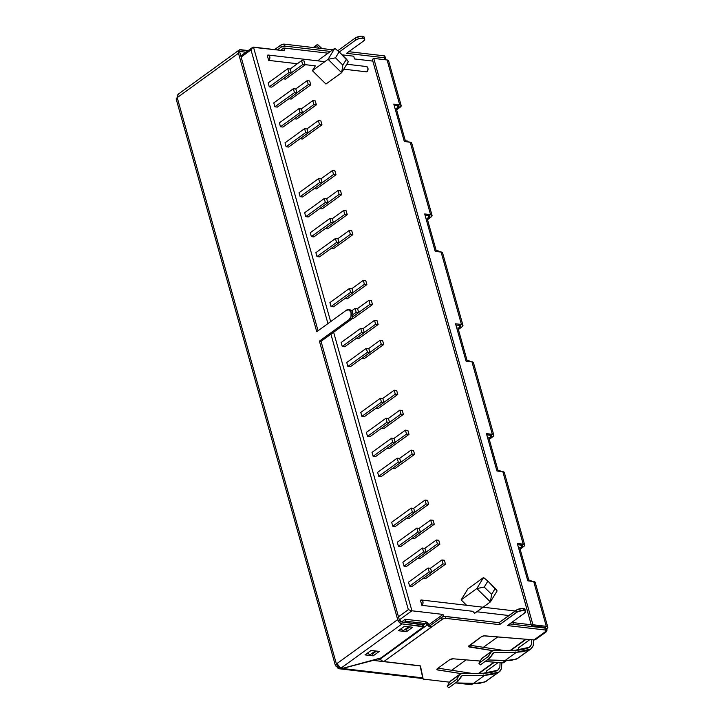 <?xml version="1.0" encoding="UTF-8"?>
<svg xmlns="http://www.w3.org/2000/svg" width="724" height="724" viewBox="0 0 724 724"><rect width="100%" height="100%" fill="white"/><g stroke="black" fill="none" stroke-linecap="round" stroke-linejoin="round"><path stroke-width="1.09" d="M423.567 551.969L426.056 552.258L424.943 548.33L422.463 548.032L423.567 551.969L403.992 566.141L402.888 562.213L422.463 548.032L423.567 551.969L426.056 552.258L424.943 548.33L422.463 548.032L402.888 562.213L403.992 566.141L423.567 551.969M406.481 566.439L426.056 552.258L406.481 566.439L403.992 566.141L406.481 566.439M392.689 442.129L395.177 442.418L394.073 438.491L391.584 438.192L392.689 442.129L373.122 456.301L372.018 452.373L391.584 438.192L392.689 442.129L395.177 442.418L394.073 438.491L391.584 438.192L372.018 452.373L373.122 456.301L392.689 442.129M375.611 456.591L395.177 442.418L375.611 456.591L373.122 456.301L375.611 456.591M361.819 332.289L364.299 332.578L363.195 328.642L360.706 328.352L361.819 332.289L342.244 346.461L341.14 342.533L360.706 328.352L361.819 332.289L364.299 332.578L363.195 328.642L360.706 328.352L341.14 342.533L342.244 346.461L361.819 332.289M344.733 346.751L364.299 332.578L344.733 346.751L342.244 346.461L344.733 346.751M284.577 50.761L253.481 47.123L330.651 321.637L253.481 47.123L252.794 47.277L284.577 50.761L283.799 48.01L284.577 50.761M333.619 332.216L411.929 610.794L443.016 614.432L443.595 616.504L443.016 614.432L429.033 624.559L443.016 614.432L411.929 610.794L333.619 332.216M513.406 624.369L512.918 622.613L531.262 624.758L512.918 622.613L513.406 624.369M531.018 581.182L530.792 580.376L528.828 580.141L519.66 547.516L521.615 547.742L520.864 545.045L521.615 547.742L519.66 547.516L528.828 580.141L530.792 580.376L531.706 581.381L530.792 580.376L531.018 581.182M500.148 471.342L499.913 470.537L497.949 470.301L488.781 437.676L490.745 437.902L489.985 435.205L490.745 437.902L488.781 437.676L497.949 470.301L499.913 470.537L500.827 471.541L499.913 470.537L500.148 471.342M469.27 361.502L469.043 360.697L467.08 360.462L457.903 327.836L459.867 328.062L459.116 325.366L459.867 328.062L457.903 327.836L467.08 360.462L469.043 360.697L469.957 361.701L469.043 360.697L469.27 361.502M438.391 251.662L438.165 250.848L436.201 250.622L427.033 217.996L428.997 218.223L428.237 215.526L428.997 218.223L427.033 217.996L436.201 250.622L438.165 250.848L438.391 251.662M407.522 141.823L407.295 141.008L405.331 140.782L396.155 108.148L398.119 108.383L397.358 105.686L398.119 108.383L396.155 108.148L405.331 140.782L407.295 141.008L407.522 141.823M372.824 61.087L354.47 58.943L353.701 56.191L342.153 54.843L353.701 56.191L354.47 58.943L372.824 61.087M328.053 53.187L283.799 48.01L280.641 50.3L283.799 48.01L328.053 53.187M474.718 613.273L472.7 611.291L474.718 613.273L490.392 601.916L476.826 588.549L483.541 577.544L467.867 588.902L483.541 577.544L487.886 581.091L484.229 587.074L491.614 594.35L495.261 588.368L487.886 581.091L484.229 587.074L476.826 588.549L461.143 599.906L467.867 588.902L461.143 599.906L476.826 588.549L483.541 577.544L487.886 581.091L497.116 590.92L490.392 601.916L474.718 613.273M466.609 605.291L461.143 599.906L466.609 605.291M325.954 84.047L312.388 70.671L315.338 65.848L305.066 64.644L315.338 65.848L312.388 70.671L328.062 59.314L312.388 70.671L325.954 84.047L341.637 72.69L348.353 61.685L339.122 51.856L335.474 57.839L342.85 65.115L346.506 59.133L348.353 61.685L341.637 72.69L325.954 84.047M318.352 60.907L319.103 59.667L334.787 48.309L319.103 59.667L318.352 60.907M285.573 79.088L283.229 78.816L285.573 79.088L305.139 64.916L285.573 79.088M291.184 99.061L288.849 98.79L291.184 99.061L310.759 84.889L291.184 99.061M271.753 87.133L269.274 86.844L268.161 82.907L287.736 68.735L268.161 82.907L269.274 86.844L288.84 72.662L291.329 72.952L271.753 87.133L269.274 86.844L288.84 72.662L291.329 72.952L290.224 69.024L287.736 68.735L288.84 72.662L287.736 68.735L290.224 69.024L291.329 72.952L271.753 87.133M296.804 119.035L294.46 118.754L296.804 119.035L316.37 104.853L296.804 119.035M302.415 139.008L300.071 138.727L302.415 139.008L321.981 124.827L302.415 139.008M277.373 107.098L274.885 106.808L273.781 102.88L293.347 88.699L273.781 102.88L274.885 106.808L294.451 92.636L296.94 92.925L277.373 107.098L274.885 106.808L294.451 92.636L296.94 92.925L295.835 88.998L293.347 88.699L294.451 92.636L293.347 88.699L295.835 88.998L296.94 92.925L277.373 107.098M282.984 127.071L280.496 126.781L279.392 122.854L298.958 108.672L279.392 122.854L280.496 126.781L300.062 112.609L302.551 112.899L282.984 127.071L280.496 126.781L300.062 112.609L302.551 112.899L301.446 108.962L298.958 108.672L300.062 112.609L298.958 108.672L301.446 108.962L302.551 112.899L282.984 127.071M288.595 147.044L286.107 146.755L285.003 142.818L304.578 128.646L285.003 142.818L286.107 146.755L305.682 132.573L308.171 132.863L288.595 147.044L286.107 146.755L305.682 132.573L308.171 132.863L307.057 128.935L304.578 128.646L305.682 132.573L304.578 128.646L307.057 128.935L308.171 132.863L288.595 147.044M319.474 256.884L316.985 256.595L315.881 252.658L335.447 238.486L315.881 252.658L316.985 256.595L336.551 242.413L339.04 242.712L319.474 256.884L316.985 256.595L336.551 242.413L339.04 242.712L337.936 238.775L335.447 238.486L336.551 242.413L335.447 238.486L337.936 238.775L339.04 242.712L319.474 256.884M350.344 366.724L347.864 366.435L346.751 362.507L366.326 348.325L367.43 352.253L369.919 352.552L368.815 348.615L366.326 348.325L367.43 352.253L347.864 366.435L346.751 362.507L366.326 348.325L368.815 348.615L369.919 352.552L350.344 366.724L369.919 352.552L367.43 352.253L347.864 366.435L350.344 366.724M381.222 476.564L378.733 476.274L377.629 472.347L397.195 458.165L398.3 462.102L400.788 462.392L399.684 458.455L397.195 458.165L398.3 462.102L378.733 476.274L377.629 472.347L397.195 458.165L399.684 458.455L400.788 462.392L381.222 476.564L400.788 462.392L398.3 462.102L378.733 476.274L381.222 476.564M412.101 586.404L409.612 586.114L408.508 582.187L428.074 568.005L429.178 571.942L431.667 572.231L430.563 568.295L428.074 568.005L429.178 571.942L409.612 586.114L408.508 582.187L428.074 568.005L430.563 568.295L431.667 572.231L412.101 586.404L431.667 572.231L429.178 571.942L409.612 586.114L412.101 586.404M316.451 188.928L314.107 188.656L316.451 188.928L336.017 174.756L316.451 188.928M347.321 298.768L344.986 298.496L347.321 298.768L366.896 284.595L365.783 280.668L363.303 280.369L364.407 284.306L366.896 284.595L365.783 280.668L363.303 280.369L364.407 284.306L353.05 292.532L364.407 284.306L366.896 284.595L347.321 298.768M378.2 408.617L375.856 408.336L378.2 408.617L397.766 394.435L396.662 390.507L394.173 390.218L395.277 394.146L397.766 394.435L396.662 390.507L394.173 390.218L395.277 394.146L383.919 402.372L395.277 394.146L397.766 394.435L378.2 408.617M409.069 518.456L406.734 518.176L409.069 518.456L428.644 504.275L427.54 500.347L425.051 500.058L426.155 503.985L428.644 504.275L427.54 500.347L425.051 500.058L426.155 503.985L414.798 512.212L426.155 503.985L428.644 504.275L409.069 518.456M322.062 208.901L319.718 208.63L322.062 208.901L341.628 194.729L322.062 208.901M352.941 318.741L351.828 318.614L352.941 318.741L372.507 304.569L371.403 300.632L368.914 300.342L370.018 304.279L372.507 304.569L371.403 300.632L368.914 300.342L370.018 304.279L358.661 312.506L370.018 304.279L372.507 304.569L352.941 318.741M383.811 428.581L381.467 428.309L383.811 428.581L403.377 414.409L402.273 410.472L399.793 410.182L400.897 414.119L403.377 414.409L402.273 410.472L399.793 410.182L400.897 414.119L389.539 422.345L400.897 414.119L403.377 414.409L383.811 428.581M414.689 538.421L412.345 538.149L414.689 538.421L434.255 524.248L433.151 520.321L430.662 520.022L431.766 523.959L434.255 524.248L433.151 520.321L430.662 520.022L431.766 523.959L420.409 532.185L431.766 523.959L434.255 524.248L414.689 538.421M302.632 196.973L300.143 196.684L299.039 192.747L318.605 178.575L299.039 192.747L300.143 196.684L319.709 182.502L322.198 182.792L302.632 196.973L300.143 196.684L319.709 182.502L322.198 182.792L321.094 178.864L318.605 178.575L319.709 182.502L318.605 178.575L321.094 178.864L322.198 182.792L302.632 196.973M333.502 306.813L331.022 306.524L329.918 302.587L349.484 288.414L350.588 292.342L353.077 292.632L351.973 288.704L349.484 288.414L350.588 292.342L331.022 306.524L329.918 302.587L349.484 288.414L351.973 288.704L353.077 292.632L333.502 306.813L353.077 292.632L350.588 292.342L331.022 306.524L333.502 306.813M364.38 416.653L361.891 416.363L360.787 412.427L380.353 398.254L381.467 402.182L383.946 402.472L382.842 398.544L380.353 398.254L381.467 402.182L361.891 416.363L360.787 412.427L380.353 398.254L382.842 398.544L383.946 402.472L364.38 416.653L383.946 402.472L381.467 402.182L361.891 416.363L364.38 416.653M395.259 526.493L392.77 526.203L391.666 522.266L411.232 508.094L412.336 512.022L414.825 512.321L413.721 508.384L411.232 508.094L412.336 512.022L392.77 526.203L391.666 522.266L411.232 508.094L413.721 508.384L414.825 512.321L395.259 526.493L414.825 512.321L412.336 512.022L392.77 526.203L395.259 526.493M327.673 228.875L325.338 228.603L327.673 228.875L347.248 214.693L327.673 228.875M358.552 338.714L356.208 338.443L358.552 338.714L378.118 324.533L377.014 320.605L374.525 320.316L375.629 324.243L378.118 324.533L377.014 320.605L374.525 320.316L375.629 324.243L364.272 332.479L375.629 324.243L378.118 324.533L358.552 338.714M389.422 448.554L387.087 448.283L389.422 448.554L408.997 434.382L407.893 430.445L405.404 430.156L406.508 434.083L408.997 434.382L407.893 430.445L405.404 430.156L406.508 434.083L395.15 442.319L406.508 434.083L408.997 434.382L389.422 448.554M420.3 558.394L417.956 558.123L420.3 558.394L439.866 544.222L438.762 540.285L436.273 539.995L437.387 543.923L439.866 544.222L438.762 540.285L436.273 539.995L437.387 543.923L426.02 552.159L437.387 543.923L439.866 544.222L420.3 558.394M333.293 248.848L330.949 248.567L333.293 248.848L352.859 234.667L333.293 248.848M364.163 358.688L361.819 358.407L364.163 358.688L383.729 344.506L382.625 340.579L380.145 340.289L381.249 344.217L383.729 344.506L382.625 340.579L380.145 340.289L381.249 344.217L369.883 352.443L381.249 344.217L383.729 344.506L364.163 358.688M395.042 468.528L392.698 468.247L395.042 468.528L414.608 454.346L413.504 450.418L411.015 450.129L412.119 454.057L414.608 454.346L413.504 450.418L411.015 450.129L412.119 454.057L400.761 462.283L412.119 454.057L414.608 454.346L395.042 468.528M425.911 578.367L423.576 578.096L425.911 578.367L445.486 564.186L444.382 560.258L441.893 559.969L442.998 563.896L445.486 564.186L444.382 560.258L441.893 559.969L442.998 563.896L431.64 572.132L442.998 563.896L445.486 564.186L425.911 578.367M308.243 216.947L305.754 216.648L304.65 212.72L324.225 198.539L304.65 212.72L305.754 216.648L325.329 202.476L327.818 202.765L308.243 216.947L305.754 216.648L325.329 202.476L327.818 202.765L326.705 198.838L324.225 198.539L325.329 202.476L324.225 198.539L326.705 198.838L327.818 202.765L308.243 216.947M369.991 436.626L367.511 436.337L366.398 432.4L385.973 418.228L387.078 422.155L389.566 422.445L388.462 418.517L385.973 418.228L387.078 422.155L367.511 436.337L366.398 432.4L385.973 418.228L388.462 418.517L389.566 422.445L369.991 436.626L389.566 422.445L387.078 422.155L367.511 436.337L369.991 436.626M400.87 546.466L398.381 546.177L397.277 542.24L416.843 528.067L417.947 531.995L420.436 532.285L419.332 528.357L416.843 528.067L417.947 531.995L398.381 546.177L397.277 542.24L416.843 528.067L419.332 528.357L420.436 532.285L400.87 546.466L420.436 532.285L417.947 531.995L398.381 546.177L400.87 546.466M313.854 236.911L311.374 236.621L310.27 232.694L329.836 218.512L310.27 232.694L311.374 236.621L330.94 222.449L333.429 222.739L313.854 236.911L311.374 236.621L330.94 222.449L333.429 222.739L332.325 218.802L329.836 218.512L330.94 222.449L329.836 218.512L332.325 218.802L333.429 222.739L313.854 236.911M356.199 312.316L358.688 312.605L357.584 308.677L355.095 308.388L356.199 312.316L352.932 314.678L356.199 312.316L358.688 312.605L357.584 308.677L355.095 308.388L356.199 312.316M351.71 310.84L355.095 308.388L351.71 310.84M352.561 317.049L358.688 312.605L352.561 317.049M430.418 568.286L441.893 559.969L430.418 568.286M399.539 458.437L411.015 450.129L399.539 458.437M368.661 348.597L380.145 340.289L368.661 348.597M424.798 548.312L436.273 539.995L424.798 548.312M393.928 438.473L405.404 430.156L393.928 438.473M363.05 328.633L374.525 320.316L363.05 328.633M419.187 528.339L430.662 520.022L419.187 528.339M388.308 418.499L399.793 410.182L388.308 418.499M357.439 308.659L368.914 300.342L357.439 308.659M413.576 508.366L425.051 500.058L413.576 508.366M382.697 398.526L394.173 390.218L382.697 398.526M351.828 288.686L363.303 280.369L351.828 288.686M542.529 627.047L541.661 627.672L542.529 627.047M525.715 639.22L510.284 650.396L525.715 639.22M494.03 662.179L478.6 673.356L494.03 662.179M451.704 670.27L466.066 659.863L451.704 670.27M483.397 647.31L497.75 636.912L483.397 647.31M399.349 619.907L411.929 610.794L411.151 610.649L411.929 610.794L399.349 619.907M252.079 47.856L251.011 49.902L241.137 57.06L251.011 49.902L327.945 323.592L251.011 49.902L252.794 47.277M330.913 334.171L408.345 609.644L398.472 616.803L408.345 609.644L411.151 610.649L408.345 609.644L330.913 334.171M396.544 109.523L398.119 108.383L396.544 109.523M522.095 547.742L520.04 548.883L522.203 547.597M491.225 437.902L489.171 439.043L491.334 437.758M458.292 329.203L459.867 328.062L458.292 329.203M427.413 219.363L428.997 218.223L427.413 219.363M334.787 48.309L328.062 59.314L341.637 72.69L342.85 65.115L341.637 72.69L328.062 59.314L335.474 57.839L339.122 51.856L346.506 59.133L342.85 65.115L335.474 57.839L328.062 59.314L334.787 48.309L339.122 51.856L334.787 48.309M497.116 590.92L495.261 588.368L491.614 594.35L490.392 601.916L476.826 588.549L484.229 587.074L491.614 594.35L490.392 601.916L497.116 590.92M291.292 72.853L302.659 64.626L305.139 64.916L304.035 60.979L301.555 60.689L290.071 69.006L301.555 60.689L302.659 64.626L291.292 72.853M302.659 64.626L305.139 64.916L304.035 60.979L301.555 60.689L302.659 64.626M296.912 92.826L308.27 84.59L310.759 84.889L309.655 80.952L307.166 80.663L295.691 88.98L307.166 80.663L308.27 84.59L296.912 92.826M308.27 84.59L310.759 84.889L309.655 80.952L307.166 80.663L308.27 84.59M302.523 112.79L313.881 104.564L316.37 104.853L315.266 100.926L312.777 100.636L301.302 108.944L312.777 100.636L313.881 104.564L302.523 112.79M313.881 104.564L316.37 104.853L315.266 100.926L312.777 100.636L313.881 104.564M308.134 132.763L319.492 124.537L321.981 124.827L320.877 120.899L318.388 120.6L306.913 128.917L318.388 120.6L319.492 124.537L308.134 132.763M319.492 124.537L321.981 124.827L320.877 120.899L318.388 120.6L319.492 124.537M322.171 182.692L333.529 174.466L336.017 174.756L334.913 170.828L332.425 170.529L320.949 178.846L332.425 170.529L333.529 174.466L322.171 182.692M333.529 174.466L336.017 174.756L334.913 170.828L332.425 170.529L333.529 174.466M327.782 202.666L339.14 194.43L341.628 194.729L340.524 190.792L338.036 190.502L326.56 198.819L338.036 190.502L339.14 194.43L327.782 202.666M339.14 194.43L341.628 194.729L340.524 190.792L338.036 190.502L339.14 194.43M333.402 222.63L344.76 214.404L347.248 214.693L346.135 210.765L343.656 210.476L332.18 218.793L343.656 210.476L344.76 214.404L333.402 222.63M344.76 214.404L347.248 214.693L346.135 210.765L343.656 210.476L344.76 214.404M339.013 242.603L350.371 234.377L352.859 234.667L351.755 230.739L349.267 230.449L337.791 238.757L349.267 230.449L350.371 234.377L339.013 242.603M350.371 234.377L352.859 234.667L351.755 230.739L349.267 230.449L350.371 234.377M460.346 328.062L461.939 326.868L460.464 327.936L459.767 325.438M438.726 251.156L439.079 251.862L438.726 251.156M407.856 141.307L408.2 142.022L407.856 141.307M398.598 108.383L400.191 107.188L398.716 108.256L398.01 105.758M420.436 600.305A2.842 1.901 96.7 0 1 421.468 600.006A2.842 1.901 96.7 0 1 423.042 602.268A2.842 1.901 96.7 0 1 421.848 605.336L472.7 611.291L421.848 605.336L420.436 600.305L421.848 605.336L422.897 603.689L422.925 601.535L421.902 600.133L420.436 600.305M521.072 615.183L520.022 616.83A2.842 1.901 -83.3 0 0 520.818 615.843M476.799 611.771L508.872 615.527L476.799 611.771M267.256 55.35A2.842 1.901 96.7 0 1 268.287 55.051A2.842 1.901 96.7 0 1 269.862 57.314A2.842 1.901 96.7 0 1 268.667 60.382L297.347 63.739L268.667 60.382L267.256 55.35L268.722 55.178L269.744 56.581L269.717 58.735L268.667 60.382L267.256 55.35M366.163 66.536L367.511 67.205L368.054 69.124L366.842 71.875L343.782 69.169L366.842 71.875A2.842 1.901 -83.3 0 0 368.036 68.798A2.842 1.901 -83.3 0 0 366.462 66.536L346.796 64.237M525.552 611.382L525 609.418A5.321 2.072 164.3 0 0 523.217 608.441L523.769 610.404A5.321 2.072 -15.7 0 1 525.552 611.382A5.321 2.072 -15.7 0 1 524.357 613.282L525.57 611.436L523.769 610.404L518.085 611.472L499.551 624.649L445.731 618.35L442.889 618.884L383.838 661.537L420.291 665.881L423.16 679.094L449.622 682.189L423.16 679.094L420.499 666.125A1.955 0.76 -15.7 0 1 420.499 666.125L420.499 666.125A1.955 0.76 -15.7 0 0 419.839 665.745L383.838 661.537L381.91 660.768L379.222 658.17M364.706 39.141A5.321 2.072 -15.7 0 1 363.511 41.042L364.715 39.196L362.923 38.164A5.321 2.072 -15.7 0 1 364.706 39.141L364.154 37.177A5.321 2.072 164.3 0 0 362.371 36.2L362.923 38.164L359.167 38.544L355.656 40.119L339.266 52.001L355.656 40.119L355.104 38.155L338.144 50.445L338.37 51.241L338.144 50.445L337.257 50.336L338.144 50.445L355.104 38.155L355.656 40.119A5.321 2.072 -15.7 0 1 362.923 38.164L362.371 36.2A5.321 2.072 164.3 0 0 355.104 38.155L360.606 36.209L362.371 36.2L364.163 37.232M499.108 671.999L501.56 668.524L501.777 662.822L501.56 668.524L500.103 671.103L484.971 682.008L499.108 671.999L484.727 675.266L472.998 683.764L484.971 682.008L497.777 672.732L491.533 674.587L484.727 675.266L462.256 675.519L458.265 680.895L448.735 687.8L458.265 680.895L456.672 679.402L447.233 686.243L448.735 687.8L447.233 686.243L456.672 679.402L459.758 674.506L449.966 681.601L447.233 686.243L449.966 681.601L460.392 673.872M486.999 673.148L486.555 670.958L498.202 662.523L486.573 671.012M461.36 675.999L458.265 680.895L456.672 679.402L459.758 674.506L461.568 673.546L484.03 673.293L490.61 672.641L496.655 670.849L498.61 669.465L499.85 667.293L500.067 662.677L499.85 667.293L497.777 670.225L483.433 673.22A2.217 1.403 -125.9 0 1 483.46 673.302M530.792 649.039L533.253 645.573L533.47 639.862L533.253 645.573L531.787 648.143L516.655 659.057L530.792 649.039L516.411 652.306L504.682 660.804L516.655 659.057L529.47 649.781L523.217 651.636L516.411 652.306L493.949 652.559L489.958 657.935L480.419 664.84L489.958 657.935L488.365 656.442L478.917 663.284L480.419 664.84L478.917 663.284L488.365 656.442L491.451 651.555L481.659 658.641L478.917 663.284L481.659 658.641L492.076 650.921M518.683 650.188L518.248 648.007L529.896 639.564L518.266 648.061M531.751 639.717L531.534 644.333L529.461 647.265L515.126 650.27A2.217 1.403 -125.9 0 1 515.144 650.342M518.529 649.184L516.972 650.306L518.529 649.184M486.836 672.134L485.288 673.257L486.836 672.134M504.356 661.989L502.366 662.867L485.116 661.437L502.366 662.867L505.18 660.831L502.366 662.867A4.435 2.806 54.1 0 0 503.859 662.523L506.176 660.849M536.041 639.03L534.05 639.907L484.827 635.835A2.661 1.032 -15.7 0 0 481.297 636.83L469.179 645.6A2.661 1.032 -15.7 0 0 468.582 646.55L468.582 646.541A2.661 1.032 -15.7 0 0 469.378 647.03L469.016 645.736L469.378 647.03L492.782 650.641L468.573 646.496L481.297 636.83L483.958 635.862L534.05 639.907L544.611 632.26L534.05 639.907A4.435 2.806 54.1 0 0 535.543 639.573L546.113 631.916A4.435 2.806 -125.9 0 1 544.611 632.26L546.213 630.975L545.434 630.016L507.406 625.563L524.357 613.282L507.406 625.563L545.434 630.016L544.873 628.052L509.66 623.925L544.873 628.052L545.434 630.016A2.661 1.032 -15.7 0 1 546.321 630.504A2.661 1.032 -15.7 0 1 545.724 631.455L544.611 632.26L546.602 631.382L546.783 628.713A4.435 2.806 -125.9 0 1 546.113 631.916M474.618 683.655L473.451 683.809A4.435 2.806 54.1 0 0 474.13 683.8M461.098 673.601L437.115 669.791L437.486 668.56L449.604 659.781L453.134 658.795L480.247 661.039L453.134 658.795A2.661 1.032 -15.7 0 0 449.604 659.781L437.486 668.56A2.661 1.032 -15.7 0 0 436.889 669.51L436.889 669.501A2.661 1.032 -15.7 0 0 437.685 669.981L461.098 673.601M455.785 682.913L471.405 684.741L472.772 683.755L471.405 684.741L455.785 682.913M503.877 650.469L469.731 645.202L503.877 650.469M545.661 629.011L544.873 628.052A2.661 1.032 164.3 0 1 545.769 628.541L546.321 630.504M525.018 609.472L523.217 608.441L517.533 609.508L498.999 622.685L444.301 616.386L441.549 617.364L430.545 625.337L431.097 627.301L442.102 619.328A2.661 1.032 -15.7 0 1 445.731 618.35L499.551 624.649L498.999 622.685L445.179 616.386L445.731 618.35L445.179 616.386A2.661 1.032 164.3 0 0 441.549 617.364L442.102 619.328L441.549 617.364L430.545 625.337A2.661 1.683 -125.9 0 1 428.545 623.998L424.87 621.554A4.878 3.086 -125.9 0 1 428.545 623.998L430.545 625.337L431.097 627.301A4.878 3.086 -125.9 0 1 427.422 624.857L380.172 659.084A4.878 3.086 54.1 0 0 383.838 661.537L431.097 627.301L427.422 624.857L380.172 659.084A2.661 1.683 54.1 0 0 379.539 658.406M420.3 665.881L423.16 679.094L420.3 665.881M472.184 673.429L438.038 668.161L472.184 673.429M314.044 47.621L316.696 45.703L319.411 48.246L316.696 45.703L314.044 47.621M313.221 47.522L317.501 44.417L316.696 45.703L317.501 44.417L313.221 47.522M321.909 48.544L317.501 44.417L321.909 48.544M385.213 58.925A4.435 2.806 -125.9 0 1 386.218 59.866L384.553 58.499M491.171 436.518L490.836 435.305L491.171 436.518L491.677 435.748L490.926 435.314A2.217 0.86 -15.7 0 1 491.677 435.721A2.217 0.86 -15.7 0 1 491.171 436.518M521.714 545.145L521.895 546.466L522.321 545.308L517.642 544.674L521.805 545.154A2.217 0.86 -15.7 0 1 522.547 545.561A2.217 0.86 -15.7 0 1 522.049 546.358L521.714 545.145M544.801 627.31L545.018 628.07L544.801 627.31M398.209 105.785L398.39 107.107L398.824 105.948L394.146 105.306L398.309 105.795A2.217 0.86 -15.7 0 1 399.051 106.202A2.217 0.86 -15.7 0 1 398.553 106.989L398.209 105.785M429.088 215.625L429.269 216.947L429.088 215.625M459.957 325.465L460.138 326.786L459.957 325.465M411.503 143.732L411.232 142.438L404.3 141.442L393.802 104.102L399.693 104.79L387.096 59.974L373.747 58.409L372.353 59.413L373.747 58.409L387.096 59.974L388.136 60.273L388.408 61.567M432.056 215.444L411.685 142.945A4.435 1.729 164.3 0 0 410.191 142.139L430.572 214.63A4.435 1.729 -15.7 0 1 432.056 215.444A4.435 1.729 -15.7 0 1 431.061 217.028L429.585 218.096L431.875 216.223L431.613 214.928L424.68 213.942L430.572 214.63L410.191 142.139L404.3 141.442L393.802 104.102L400.734 105.089L401.196 105.65L400.191 107.188A4.435 1.729 -15.7 0 0 401.187 105.604L388.589 60.789A4.435 1.729 164.3 0 0 387.096 59.974L399.693 104.79A4.435 1.729 -15.7 0 1 401.187 105.604M493.804 435.124L473.433 362.634A4.435 1.729 164.3 0 0 471.939 361.819L466.048 361.131L471.939 361.819L492.32 434.31A4.435 1.729 -15.7 0 1 493.804 435.124A4.435 1.729 -15.7 0 1 492.809 436.708L491.334 437.776L493.623 435.902L493.361 434.608L486.428 433.622L492.32 434.31L471.939 361.819L472.98 362.118L473.252 363.412M535 583.091L534.728 581.797L527.805 580.811L517.307 543.462L524.23 544.448L524.502 545.751L522.212 547.615L521.515 545.127M545.48 628.215A2.217 0.86 -15.7 0 0 545.643 627.726A2.217 0.86 -15.7 0 0 544.901 627.319L531.543 625.762L372.353 59.413L531.543 625.762L532.936 624.749L373.747 58.409L532.936 624.749L546.285 626.314A4.435 1.729 -15.7 0 1 547.778 627.129A4.435 1.729 -15.7 0 1 546.783 628.713L545.787 628.595L546.783 628.713L547.787 627.174L546.285 626.314L532.936 624.749L531.543 625.762L544.901 627.319L545.652 627.753L545.145 628.523M547.778 627.129L535.181 582.313A4.435 1.729 164.3 0 0 533.688 581.499L546.285 626.314L533.688 581.499L527.805 580.811L517.307 543.462L523.19 544.149A4.435 1.729 -15.7 0 1 524.683 544.964A4.435 1.729 -15.7 0 1 523.687 546.548L522.212 547.615M429.178 215.634L429.929 216.069L429.423 216.829A2.217 0.86 -15.7 0 0 429.92 216.042A2.217 0.86 -15.7 0 0 429.178 215.634L425.015 215.146L429.178 215.634M462.935 325.284L442.554 252.794A4.435 1.729 164.3 0 0 441.07 251.979L461.441 324.47L455.55 323.782L461.441 324.47A4.435 1.729 -15.7 0 1 462.935 325.284A4.435 1.729 -15.7 0 1 461.939 326.868L462.944 325.329L461.441 324.47L441.07 251.979L435.178 251.282L442.111 252.278L442.373 253.572M460.057 325.474L460.808 325.909L460.301 326.678A2.217 0.86 -15.7 0 0 460.799 325.881A2.217 0.86 -15.7 0 0 460.057 325.474L455.894 324.986L460.057 325.474M486.772 434.825L490.926 435.314L486.772 434.825M524.683 544.964L504.302 472.473A4.435 1.729 164.3 0 0 502.818 471.659L523.19 544.149L502.818 471.659L496.926 470.971L503.859 471.958L504.121 473.252M176.674 99.722L176.403 98.428L177.778 97.224L177.597 95.749L178.774 93.83M239.155 50.037L178.448 94.02A4.435 2.806 54.1 0 0 177.778 97.224L238.486 53.241A4.435 2.806 -125.9 0 1 239.155 50.037A4.435 2.806 -125.9 0 1 240.649 49.694L248.205 50.58L239.481 49.847L238.305 51.766L238.486 53.241L316.75 331.701L238.486 53.241L177.217 97.631L336.407 663.971L397.675 619.59L319.402 341.131L349.04 319.664L351.004 316.578L351.049 312.533L349.131 309.908L346.38 310.234L316.75 331.701L346.38 310.234A5.321 3.557 96.7 0 1 348.325 309.664A5.321 3.557 96.7 0 1 351.285 313.908A5.321 3.557 96.7 0 1 349.04 319.664L350.669 319.863L351.846 318.578L352.932 314.714L351.918 311.103L349.393 309.863M318.071 330.75L239.563 51.467L245.943 52.219L239.563 51.467L318.071 330.75M422.934 624.857L401.503 621.934A2.217 1.403 -125.9 0 1 399.313 619.78L321.04 341.33L319.402 341.131L397.675 619.59L399.413 622.477L402.055 623.907L422.581 626.305L422.029 624.341L422.581 626.305A2.661 1.032 -15.7 0 1 423.477 626.794L422.925 624.83A2.661 1.032 164.3 0 0 422.029 624.341L401.503 621.934L399.313 619.78L321.04 341.33L350.669 319.863A5.321 3.557 -83.3 0 0 352.914 314.098A5.321 3.557 -83.3 0 0 349.964 309.854L348.325 309.664M385.485 58.291L384.878 59.214A2.661 1.032 -15.7 0 0 385.476 58.264L384.58 57.775A2.661 1.032 -15.7 0 1 385.476 58.264L384.924 56.3A2.661 1.032 164.3 0 0 384.028 55.811L384.58 57.775L346.552 53.323L363.511 41.042L346.552 53.323L384.58 57.775L384.028 55.811L348.814 51.685L384.028 55.811L384.815 56.771M496.926 470.971L486.428 433.622L496.926 470.971M466.048 361.131L455.55 323.782L466.048 361.131M435.178 251.282L424.68 213.942L435.178 251.282M274.532 49.585L281.482 44.68L284.333 44.146L332.723 49.802L284.333 44.146L284.885 46.11L330.461 51.44L284.885 46.11L284.333 44.146A2.661 1.032 164.3 0 0 280.695 45.123L281.247 47.087A2.661 1.032 -15.7 0 1 284.885 46.11L281.247 47.087L280.695 45.123L274.532 49.585M177.742 96.654L177.534 97.785M384.878 59.214L384.281 59.64L384.878 59.214M277.346 49.92L281.247 47.087L277.346 49.92M423.486 626.821L381.059 657.908L343.447 668.125L341.348 667.881L402.055 623.907L423.486 626.821A2.661 1.032 -15.7 0 1 422.879 627.744L381.847 657.464A2.661 1.032 -15.7 0 1 380.1 658.252L343.447 668.125L340.009 667.438L336.968 663.564L335.402 665.51L336.904 666.37L337.963 665.6L336.904 666.37L338.497 668.56L339.248 668.768L338.561 666.315L339.248 668.768L342.425 668.478L422.735 677.872L420.137 665.944L373.231 660.388L342.425 668.478L371.973 660.514A1.774 0.688 -15.7 0 1 373.231 660.388L419.721 665.827A1.774 0.688 -15.7 0 1 420.318 666.152L422.825 678.542L422.735 677.872L342.425 668.478L339.248 668.768A4.435 2.968 96.7 0 1 339.167 668.759A4.435 2.968 96.7 0 1 336.904 666.37A4.435 1.729 -15.7 0 1 335.411 665.555A4.435 1.729 -15.7 0 1 336.407 663.971L177.217 97.631A4.435 1.729 164.3 0 0 176.222 99.206L335.411 665.555M367.249 653.247L367.756 653.31L367.249 653.247M371.448 653.736L372.616 653.881L376.471 651.084L372.616 653.881L373.168 655.844L379.286 651.41L371.104 650.451L364.987 654.885L373.168 655.844L372.616 653.881L371.448 653.736M400.607 629.084L401.105 629.147L400.607 629.084M404.807 629.572L405.974 629.708L409.829 626.921L405.974 629.708L406.526 631.681L412.644 627.246L404.463 626.287L398.345 630.722L406.526 631.681L405.974 629.708L404.807 629.572M404.463 626.287L412.644 627.246L406.526 631.681L398.345 630.722L404.463 626.287M371.104 650.451L379.286 651.41L373.168 655.844L364.987 654.885L371.104 650.451M422.074 678.343L421.404 677.845M380.353 659.32L377.421 658.976L380.353 659.32M516.511 612.359A5.321 2.072 -15.7 0 1 523.769 610.404L523.217 608.441A5.321 2.072 164.3 0 0 515.95 610.395L516.511 612.359L515.95 610.395L498.999 622.685L499.551 624.649L516.511 612.359M425.431 623.518A2.661 1.683 -125.9 0 1 427.422 624.857L425.431 623.518L405.793 621.219L404.345 622.269L405.793 621.219L405.241 619.255L401.53 621.943L405.241 619.255L424.87 621.554L405.241 619.255L405.793 621.219L425.431 623.518L423.042 625.246L425.431 623.518M408.662 626.785L403.277 630.685L400.815 628.93L403.277 630.685L408.662 626.785M375.303 650.948L369.919 654.849L367.457 653.093L369.919 654.849L375.303 650.948M349.04 319.664L319.402 341.131L321.04 341.33L350.669 319.863L349.04 319.664M341.348 667.881L402.055 623.907A4.435 2.806 -125.9 0 1 397.675 619.59L336.968 663.564A4.435 2.806 54.1 0 0 341.348 667.881M177.588 97.36A4.435 2.968 96.7 0 1 177.688 96.871M339.167 668.759L422.744 678.542A4.435 2.968 -83.3 0 0 422.825 678.542M493.044 653.039L489.958 657.935L488.365 656.442L491.451 651.555L493.252 650.595L515.126 650.27L515.207 651.003M459.758 674.506L461.568 673.546L483.433 673.22L483.523 673.963M437.323 668.686L437.685 669.981L437.323 668.686M486.256 681.302L479.252 683.483L455.505 682.895L472.998 683.764L484.727 675.266L462.256 675.519M517.95 658.351L510.936 660.523L487.189 659.944L504.682 660.804L516.411 652.306L493.949 652.559M491.451 651.555L493.252 650.595L515.723 650.342L522.303 649.681L528.339 647.889L530.303 646.514L531.534 644.333L531.76 639.717M460.428 328.026L458.382 329.511M491.334 437.776L490.637 435.278M489.252 439.359L491.306 437.866M429.558 218.186L427.504 219.671M428.889 215.598L429.585 218.096M520.131 549.199L522.176 547.706M398.68 108.347L396.625 109.831M479.125 673.347L494.492 662.216M510.809 650.396L526.176 639.256M542.104 627.726L542.973 627.093M252.549 47.431L240.821 55.929M421.468 600.006L515.162 610.975M268.287 55.051L324.823 61.667M460.283 673.944L450.437 681.076M482.13 658.125L491.967 650.994"/></g></svg>
